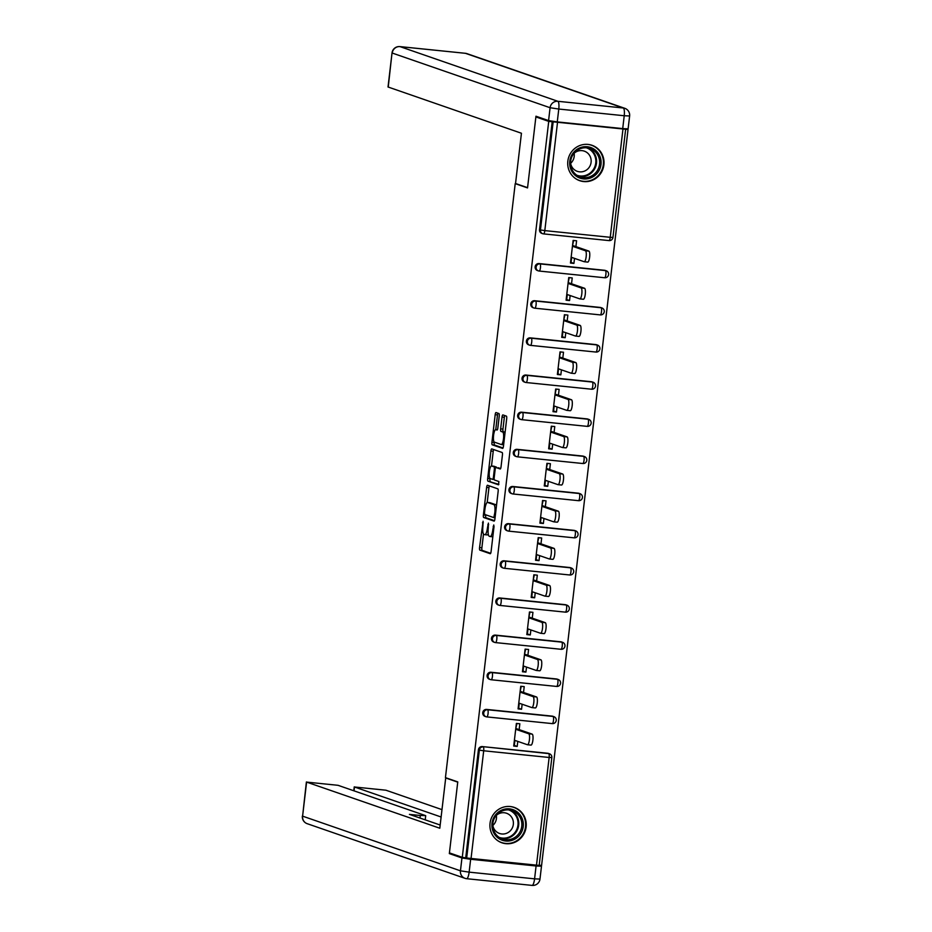 <?xml version="1.0" encoding="UTF-8"?>
<svg xmlns="http://www.w3.org/2000/svg" width="932" height="932" viewBox="0 0 932 932"><rect width="100%" height="100%" fill="white"/><g stroke="black" fill="none" stroke-linecap="round" stroke-linejoin="round"><path stroke-width="1.4" d="M483.079 521.256L479.561 547.585A2.353 0.594 -84.2 0 0 479.863 550.125L490.232 553.713A2.353 0.594 -84.2 0 0 490.267 553.725A2.353 0.594 -84.2 0 0 491.082 551.581L494.007 526.731L493.762 524.961L492.818 529.667A7.549 1.899 -84.2 0 1 490.209 536.541A7.549 1.899 -84.2 0 1 490.092 536.517L489.23 536.215A7.549 1.899 -84.2 0 1 488.263 528.095L488.415 523.097L487.459 527.815A7.549 1.899 -84.2 0 1 484.85 534.688A7.549 1.899 -84.2 0 1 484.745 534.665L483.871 534.362A7.549 1.899 -84.2 0 1 482.916 526.242L483.079 521.256M567.833 161.143A18.733 18.104 109.1 0 0 579.727 180.691A18.733 18.104 109.1 0 0 603.901 164.836A18.733 18.104 109.1 0 0 591.995 145.287A18.733 18.104 109.1 0 0 567.833 161.143M490.046 823.259A18.733 18.104 109.1 0 0 501.952 842.808A18.733 18.104 109.1 0 0 526.126 826.952A18.733 18.104 109.1 0 0 514.219 807.403A18.733 18.104 109.1 0 0 490.046 823.259M499.237 416.091A2.353 0.594 -84.2 0 0 498.935 413.552L496.034 412.55A2.353 0.594 -84.2 0 0 495.999 412.538A2.353 0.594 -84.2 0 0 495.183 414.682L491.933 442.269A2.353 0.594 -84.2 0 0 492.236 444.809L502.604 448.397A2.353 0.594 -84.2 0 0 502.639 448.409A2.353 0.594 -84.2 0 0 503.455 446.253L506.693 418.678A2.353 0.594 -84.2 0 0 506.391 416.138L502.884 414.915A2.353 0.594 -84.2 0 0 502.849 414.915A2.353 0.594 -84.2 0 0 502.033 417.058L500.647 428.86A2.353 0.594 -84.2 0 0 500.95 431.4L502.686 432.005A6.303 1.584 -84.2 0 1 503.513 438.599A6.303 1.584 -84.2 0 1 501.311 444.529A6.303 1.584 -84.2 0 1 501.218 444.506L494.391 442.141A6.303 1.584 -84.2 0 1 493.564 435.547A6.303 1.584 -84.2 0 1 495.766 429.617A6.303 1.584 -84.2 0 1 495.859 429.64L497.001 430.036A2.353 0.594 -84.2 0 0 497.036 430.036A2.353 0.594 -84.2 0 0 497.851 427.893L499.237 416.091M462.272 857.335L449.422 852.885L457.763 781.901L445.438 777.638L515.21 183.639L527.535 187.915L535.877 116.931L548.727 121.381L462.272 857.335L466.676 858.011L479.351 750.12L478.419 749.794L465.744 857.685M487.483 485.246A2.353 0.594 -84.2 0 0 487.448 485.246A2.353 0.594 -84.2 0 0 486.632 487.389L483.393 514.977A2.353 0.594 -84.2 0 0 483.696 517.516L494.065 521.105A2.353 0.594 -84.2 0 0 494.1 521.105A2.353 0.594 -84.2 0 0 494.915 518.961L498.154 491.374A2.353 0.594 -84.2 0 0 497.851 488.846L487.483 485.246M490.034 478.442L487.669 478.617L490.908 451.03A2.353 0.594 -84.2 0 1 491.723 448.886A2.353 0.594 -84.2 0 0 491.723 448.886L502.127 452.486A2.353 0.594 -84.2 0 1 502.43 455.026L501.043 466.827A2.353 0.594 -84.2 0 1 500.228 468.982L500.193 468.971A2.353 0.594 -84.2 0 0 500.228 468.982M500.193 468.971L495.987 467.515A2.353 0.594 -84.2 0 0 495.952 467.503A2.353 0.594 -84.2 0 0 495.137 469.646L494.216 477.487A2.353 0.594 -84.2 0 0 494.519 480.015L498.888 481.541L498.538 484.815M498.503 484.815L487.972 481.157A2.353 0.594 -84.2 0 1 487.669 478.617M573.634 240.479L572.516 245.559M571.642 257.383L571.06 262.405L573.926 263.406L574.52 258.385M569.266 277.631L568.147 282.722M567.285 294.535L566.691 299.556L569.568 300.558L570.151 295.537M564.909 314.783L563.79 319.874M562.916 331.699L562.322 336.72L565.2 337.71L565.794 332.689M560.54 351.935L559.421 357.026M558.548 368.851L557.965 373.872L560.843 374.862L561.425 369.841M556.171 389.087L555.053 394.178M554.191 406.002L553.596 411.024L556.474 412.026L557.068 407.004M551.814 426.25L550.696 431.341M549.822 443.154L549.228 448.175L552.105 449.177L552.699 444.156M547.445 463.402L546.327 468.493M545.453 480.318L544.87 485.339L547.748 486.329L548.331 481.308M543.076 500.554L541.97 505.645M541.096 517.47L540.502 522.491L543.379 523.481L543.973 518.46M538.719 537.706L537.601 542.797M536.727 554.622L536.145 559.643L539.011 560.645L539.605 555.612M534.351 574.869L533.232 579.949M532.37 591.773L531.776 596.795L534.653 597.796L535.236 592.775M529.982 612.021L528.875 617.112M528.001 628.925L527.407 633.946L530.285 634.948L530.879 629.927M525.625 649.173L524.506 654.264M523.633 666.089L523.05 671.11L525.916 672.1L526.51 667.079M521.256 686.325L520.138 691.416M519.275 703.241L518.681 708.262L521.559 709.252L522.141 704.231M516.235 183.744L515.21 183.639M539.057 865.42L466.676 858.011M516.887 723.488L515.78 728.568M514.907 740.392L514.313 745.414L517.19 746.416L513.718 746.054L516.375 723.43L519.846 723.78L519.159 729.616M539.197 865.199L541.585 865.444L628.04 129.501L626.304 128.896M535.877 116.931L538.917 117.246M548.727 121.381L628.04 129.501M517.19 746.416L517.784 741.394M557.476 122.721L544.812 230.612L540.455 229.959A3.6 3.483 109.1 0 0 542.75 233.722L541.807 233.396A3.6 3.483 -70.9 0 1 539.523 229.633L540.455 229.959L553.13 122.069M552.198 121.743L539.523 229.633M478.419 749.794A3.6 3.483 -70.9 0 1 482.298 746.579L547.748 753.277A3.6 3.483 -70.9 0 1 548.505 753.44L549.437 753.767A3.6 3.483 109.1 0 0 548.68 753.604L547.748 753.277M539.045 263.57L539.977 263.896A3.6 3.483 -70.9 0 0 536.098 267.111A3.6 3.483 109.1 0 0 538.381 270.874L537.449 270.548A3.6 3.483 -70.9 0 1 539.045 263.57L604.484 270.268A3.6 3.483 -70.9 0 1 605.241 270.431L606.184 270.758A3.6 3.483 109.1 0 0 605.427 270.595L604.484 270.268M534.677 300.721L535.62 301.048A3.6 3.483 -70.9 0 0 531.729 304.263A3.6 3.483 109.1 0 0 534.013 308.026L533.081 307.7A3.6 3.483 -70.9 0 1 534.677 300.721L600.115 307.42A3.6 3.483 -70.9 0 1 600.884 307.583L601.816 307.91A3.6 3.483 109.1 0 0 601.058 307.746L600.115 307.42M530.308 337.873L531.252 338.2A3.6 3.483 -70.9 0 0 527.361 341.427A3.6 3.483 109.1 0 0 529.656 345.178L528.712 344.852A3.6 3.483 -70.9 0 1 530.308 337.873L595.758 344.572A3.6 3.483 -70.9 0 1 596.515 344.747L597.459 345.061A3.6 3.483 109.1 0 0 596.69 344.898L595.758 344.572M525.951 375.037L526.883 375.363A3.6 3.483 -70.9 0 0 523.003 378.578A3.6 3.483 109.1 0 0 525.287 382.33L524.355 382.015A3.6 3.483 -70.9 0 1 525.951 375.037L591.389 381.724A3.6 3.483 -70.9 0 1 592.146 381.899L593.09 382.225A3.6 3.483 109.1 0 0 592.333 382.05L591.389 381.724M521.582 412.189L522.526 412.515A3.6 3.483 -70.9 0 0 518.635 415.73A3.6 3.483 109.1 0 0 520.93 419.493L519.986 419.167A3.6 3.483 -70.9 0 1 521.582 412.189L587.02 418.887A3.6 3.483 -70.9 0 1 587.789 419.05L588.721 419.377A3.6 3.483 109.1 0 0 587.964 419.214L587.02 418.887M517.225 449.341L518.157 449.667A3.6 3.483 -70.9 0 0 514.266 452.882A3.6 3.483 109.1 0 0 516.561 456.645L515.617 456.319A3.6 3.483 -70.9 0 1 517.225 449.341L582.663 456.039A3.6 3.483 -70.9 0 1 583.42 456.202L584.364 456.529A3.6 3.483 109.1 0 0 583.595 456.365L582.663 456.039M512.856 486.492L513.788 486.819A3.6 3.483 -70.9 0 0 509.909 490.034A3.6 3.483 109.1 0 0 512.192 493.797L511.26 493.471A3.6 3.483 -70.9 0 1 512.856 486.492L578.294 493.191A3.6 3.483 -70.9 0 1 579.052 493.354L579.995 493.68A3.6 3.483 109.1 0 0 579.238 493.517L578.294 493.191M508.488 523.656L509.431 523.97A3.6 3.483 -70.9 0 0 505.54 527.197A3.6 3.483 109.1 0 0 507.835 530.949L506.892 530.623A3.6 3.483 -70.9 0 1 508.488 523.656L573.926 530.343A3.6 3.483 -70.9 0 1 574.695 530.518L575.627 530.844A3.6 3.483 109.1 0 0 574.869 530.669L573.926 530.343M504.13 560.808L505.062 561.134A3.6 3.483 -70.9 0 0 501.171 564.349A3.6 3.483 109.1 0 0 503.466 568.112L502.523 567.786A3.6 3.483 -70.9 0 1 504.13 560.808L569.568 567.506A3.6 3.483 -70.9 0 1 570.326 567.67L571.269 567.996A3.6 3.483 109.1 0 0 570.5 567.821L569.568 567.506M499.762 597.96L500.705 598.286A3.6 3.483 -70.9 0 0 496.814 601.501A3.6 3.483 109.1 0 0 499.098 605.264L498.166 604.938A3.6 3.483 -70.9 0 1 499.762 597.96L565.2 604.658A3.6 3.483 -70.9 0 1 565.957 604.821L566.901 605.148A3.6 3.483 109.1 0 0 566.143 604.984L565.2 604.658M495.393 635.111L496.337 635.438A3.6 3.483 -70.9 0 0 492.445 638.653A3.6 3.483 109.1 0 0 494.741 642.416L493.797 642.09A3.6 3.483 -70.9 0 1 495.393 635.111L560.843 641.81A3.6 3.483 -70.9 0 1 561.6 641.973L562.532 642.299A3.6 3.483 109.1 0 0 561.775 642.136L560.843 641.81M491.036 672.263L491.968 672.589A3.6 3.483 -70.9 0 0 488.077 675.817A3.6 3.483 109.1 0 0 490.372 679.568L489.428 679.242A3.6 3.483 -70.9 0 1 491.036 672.263L556.474 678.962A3.6 3.483 -70.9 0 1 557.231 679.137L558.175 679.463A3.6 3.483 109.1 0 0 557.406 679.288L556.474 678.962M486.667 709.427L487.611 709.753A3.6 3.483 -70.9 0 0 483.72 712.968A3.6 3.483 109.1 0 0 486.003 716.731L485.071 716.405A3.6 3.483 -70.9 0 1 486.667 709.427L552.105 716.114A3.6 3.483 -70.9 0 1 552.862 716.289L553.806 716.615A3.6 3.483 109.1 0 0 553.049 716.44L552.105 716.114M523.528 692.464L524.215 686.628L520.743 686.278L518.087 708.903L521.559 709.252M527.896 655.312L528.584 649.476L525.112 649.126L522.456 671.751L525.916 672.1M532.254 618.161L532.941 612.324L529.469 611.963L526.813 634.599L530.285 634.948M536.622 580.997L537.31 575.172L533.838 574.811L531.182 597.435L534.653 597.796M540.991 543.845L541.667 538.009L538.207 537.659L535.551 560.283L539.011 560.645M545.348 506.693L546.035 500.857L542.564 500.507L539.908 523.132L543.379 523.481M549.717 469.542L550.404 463.705L546.933 463.344L544.276 485.98L547.748 486.329M554.086 432.39L554.761 426.553L551.301 426.192L548.645 448.816L552.105 449.177M558.443 395.226L559.13 389.39L555.658 389.04L553.002 411.664L556.474 412.026M562.812 358.074L563.499 352.238L560.027 351.888L557.371 374.513L560.843 374.862M567.18 320.923L567.856 315.086L564.396 314.736L561.728 337.361L565.2 337.71M571.537 283.771L572.225 277.934L568.753 277.573L566.097 300.197L569.568 300.558M575.906 246.607L576.593 240.782L573.122 240.421L570.466 263.045L573.926 263.406M487.052 534.898A7.549 1.899 -84.2 0 0 487.168 534.921A7.549 1.899 -84.2 0 0 488.24 533.966M483.498 534.048L481.879 547.818A2.353 0.594 -84.2 0 0 482.182 550.358L490.663 553.305M485.758 514.813L485.712 515.21A2.353 0.594 -84.2 0 0 486.015 517.749L494.496 520.685M489.37 485.898A2.353 0.594 -84.2 0 0 488.95 487.622L487.203 502.488M484.5 512.682L484.722 514.452L493.82 517.61L494.81 512.728A7.549 1.899 -84.2 0 0 493.844 504.608L487.622 502.453A7.549 1.899 -84.2 0 0 487.518 502.43A7.549 1.899 -84.2 0 0 484.908 509.291L484.5 512.682M496.535 505.156A7.549 1.899 -84.2 0 0 496.162 504.841L493.844 504.608M489.708 502.663A7.549 1.899 -84.2 0 1 489.824 502.663A7.549 1.899 -84.2 0 1 489.941 502.686L496.162 504.841M493.75 466.221A6.303 1.584 -84.2 0 1 493.844 466.221A6.303 1.584 -84.2 0 1 493.937 466.233L491.618 466A6.303 1.584 -84.2 0 0 491.525 465.977L493.226 451.274L490.908 451.03M493.634 449.55A2.353 0.594 -84.2 0 0 493.226 451.274M500.624 468.551L498.294 467.748A2.353 0.594 -84.2 0 0 498.259 467.748A2.353 0.594 -84.2 0 0 498.224 467.748M498.876 484.372L487.972 481.157M493.844 466.221L491.525 465.977A6.303 1.584 -84.2 0 0 489.323 471.907A6.303 1.584 -84.2 0 0 490.15 478.512L492.562 479.339A2.353 0.594 -84.2 0 0 492.597 479.351A2.353 0.594 -84.2 0 0 493.412 477.207L494.333 469.367A2.353 0.594 -84.2 0 0 494.03 466.839L491.618 466M496.616 467.573A2.353 0.594 -84.2 0 0 496.337 467.072L494.03 466.839M493.937 466.233L496.337 467.072M489.976 478.862A2.353 0.594 -84.2 0 0 490.279 481.39M501.404 444.529L503.536 444.75A6.303 1.584 -84.2 0 0 503.63 444.762A6.303 1.584 -84.2 0 0 503.63 444.774M505.097 432.285A6.303 1.584 -84.2 0 0 505.004 432.238L502.686 432.005M504.76 415.567A2.353 0.594 -84.2 0 0 504.34 417.291L502.954 429.104A2.353 0.594 -84.2 0 0 503.257 431.632L505.004 432.238M494.298 442.094L494.251 442.502A2.353 0.594 -84.2 0 0 494.554 445.042L503.035 447.977M497.909 413.191A2.353 0.594 -84.2 0 0 497.49 414.915L495.766 429.617L497.35 429.78L495.859 429.64M514.406 740.218L527.43 744.738A5.522 1.398 -84.2 0 0 527.512 744.75A5.522 1.398 -84.2 0 0 529.446 739.565A5.522 1.398 -84.2 0 0 528.724 733.775L532.195 734.136A5.522 1.398 95.8 0 1 532.918 739.915A5.522 1.398 95.8 0 1 530.984 745.111A5.522 1.398 95.8 0 1 530.902 745.087L527.594 744.75M532.195 734.136L516.293 728.626M528.724 733.775L515.699 729.267M518.774 703.066L531.799 707.574A5.522 1.398 -84.2 0 0 531.881 707.598A5.522 1.398 -84.2 0 0 533.815 702.402A5.522 1.398 -84.2 0 0 533.081 696.623L536.552 696.973A5.522 1.398 95.8 0 1 537.275 702.763A5.522 1.398 95.8 0 1 535.352 707.947A5.522 1.398 95.8 0 1 535.271 707.936L531.962 707.598M536.552 696.973L520.65 691.474M533.081 696.623L520.056 692.115M523.132 665.914L536.168 670.423A5.522 1.398 -84.2 0 0 536.25 670.446A5.522 1.398 -84.2 0 0 538.172 665.25A5.522 1.398 -84.2 0 0 537.449 659.472L540.921 659.821A5.522 1.398 95.8 0 1 541.643 665.611A5.522 1.398 95.8 0 1 539.71 670.795A5.522 1.398 95.8 0 1 539.628 670.784L536.331 670.446M540.921 659.821L525.019 654.311M537.449 659.472L524.425 654.951M527.5 628.762L540.525 633.271A5.522 1.398 -84.2 0 0 540.607 633.282A5.522 1.398 -84.2 0 0 542.54 628.098A5.522 1.398 -84.2 0 0 541.818 622.32L545.278 622.669A5.522 1.398 95.8 0 1 546.012 628.448A5.522 1.398 95.8 0 1 544.078 633.644A5.522 1.398 95.8 0 1 543.997 633.62L540.688 633.282M545.278 622.669L529.388 617.159M541.818 622.32L528.793 617.799M531.869 591.599L544.894 596.119A5.522 1.398 -84.2 0 0 544.975 596.13A5.522 1.398 -84.2 0 0 546.909 590.946A5.522 1.398 -84.2 0 0 546.175 585.156L549.647 585.517A5.522 1.398 95.8 0 1 550.369 591.296A5.522 1.398 95.8 0 1 548.447 596.492A5.522 1.398 95.8 0 1 548.365 596.468L545.057 596.13M549.647 585.517L533.745 580.007M546.175 585.156L533.151 580.648M536.226 554.447L549.263 558.955A5.522 1.398 -84.2 0 0 549.344 558.979A5.522 1.398 -84.2 0 0 551.266 553.783A5.522 1.398 -84.2 0 0 550.544 548.004L554.016 548.365A5.522 1.398 95.8 0 1 554.738 554.144A5.522 1.398 95.8 0 1 552.804 559.328A5.522 1.398 95.8 0 1 552.723 559.317L549.426 558.979M554.016 548.365L538.114 542.855M550.544 548.004L537.519 543.496M493.156 831.6A16.217 15.658 -70.9 0 1 501.451 810.223A16.217 15.658 -70.9 0 1 522.071 818.284A16.217 15.658 -70.9 0 1 513.788 839.662A16.217 15.658 -70.9 0 1 493.156 831.6M520.708 818.68A15.017 14.504 109.1 0 0 496.733 814.813A15.017 14.504 109.1 0 0 502.406 839.021A15.017 14.504 109.1 0 0 520.708 818.68M492.76 824.995A10.695 10.322 109.1 0 0 510.585 830.494A10.695 10.322 109.1 0 0 506.542 813.252A10.695 10.322 109.1 0 0 495.975 815.71M497.921 840.804A18.617 17.988 109.1 0 0 501.521 842.528A18.617 17.988 109.1 0 0 520.755 837.367A18.617 17.988 109.1 0 0 524.215 817.294A18.617 17.988 109.1 0 0 513.707 807.345A18.617 17.988 109.1 0 0 509.816 806.483M496.325 815.384A10.695 10.322 -70.9 0 1 492.842 825.472M570.932 169.484A16.217 15.658 -70.9 0 1 579.226 148.106A16.217 15.658 -70.9 0 1 599.858 156.168A16.217 15.658 -70.9 0 1 591.564 177.546A16.217 15.658 -70.9 0 1 570.932 169.484M598.495 156.564A15.017 14.504 109.1 0 0 574.508 152.697A15.017 14.504 109.1 0 0 580.193 176.917A15.017 14.504 109.1 0 0 598.495 156.564M570.547 162.879A10.695 10.322 109.1 0 0 588.36 168.377A10.695 10.322 109.1 0 0 584.317 151.147A10.695 10.322 109.1 0 0 573.763 153.605M575.708 178.688A18.617 17.988 109.1 0 0 579.308 180.424A18.617 17.988 109.1 0 0 598.53 175.263A18.617 17.988 109.1 0 0 602.002 155.19A18.617 17.988 109.1 0 0 591.494 145.241A18.617 17.988 109.1 0 0 587.591 144.378M574.112 153.267A10.695 10.322 -70.9 0 1 570.617 163.356M446.719 778.08L445.706 777.975L439.799 828.233L306.605 782.099L302.597 816.152L460.443 870.826L461.957 857.964L449.341 853.596L457.728 782.146L445.706 777.975M441.116 817.003L354.463 786.992L354.02 790.849M441.978 809.628L385.918 790.208L354.463 786.992M536.086 865.979L470.648 859.281L469.134 872.142L534.584 878.841L536.086 865.979L541.492 866.212L539.185 865.362M420.006 818.04L420.297 815.5L425.481 815.593L338.048 785.315L306.605 782.099M420.297 815.5L409.428 814.382L440.172 825.03M452.381 853.91L449.341 853.596M461.957 857.964L470.648 859.281M557.266 121.906L622.716 128.604L624.219 115.743L558.781 109.044L557.266 121.906L548.575 120.589L535.958 116.22L527.57 187.67L515.536 183.511L521.442 133.253L388.027 86.991L392.023 52.926L388.236 87.119M629.624 115.976A7.211 7.211 0 0 0 624.824 108.322A7.211 6.967 109.1 0 0 623.298 107.996L465.464 53.322L400.014 46.623L557.86 101.297L623.298 107.996A7.211 1.817 -84.2 0 1 624.219 115.743L629.624 115.976L628.11 128.837L622.716 128.604M540.595 517.295L553.62 521.803A5.522 1.398 -84.2 0 0 553.701 521.827A5.522 1.398 -84.2 0 0 555.635 516.631A5.522 1.398 -84.2 0 0 554.913 510.853L558.373 511.202A5.522 1.398 95.8 0 1 559.107 516.992A5.522 1.398 95.8 0 1 557.173 522.176A5.522 1.398 95.8 0 1 557.091 522.165L553.783 521.827M558.373 511.202L542.471 505.703M554.913 510.853L541.888 506.344M544.964 480.143L557.988 484.652A5.522 1.398 -84.2 0 0 558.07 484.675A5.522 1.398 -84.2 0 0 560.004 479.479A5.522 1.398 -84.2 0 0 559.27 473.701L562.742 474.05A5.522 1.398 95.8 0 1 563.464 479.829A5.522 1.398 95.8 0 1 561.542 485.024A5.522 1.398 95.8 0 1 561.46 485.001L558.152 484.663M562.742 474.05L546.839 468.54M559.27 473.701L546.245 469.18M549.321 442.98L562.357 447.5A5.522 1.398 -84.2 0 0 562.427 447.511A5.522 1.398 -84.2 0 0 564.361 442.327A5.522 1.398 -84.2 0 0 563.639 436.537L567.11 436.898A5.522 1.398 95.8 0 1 567.833 442.677A5.522 1.398 95.8 0 1 565.899 447.873A5.522 1.398 95.8 0 1 565.817 447.849L562.52 447.511M567.11 436.898L551.208 431.388M563.639 436.537L550.614 432.029M553.69 405.828L566.714 410.348A5.522 1.398 -84.2 0 0 566.796 410.36A5.522 1.398 -84.2 0 0 568.73 405.175A5.522 1.398 -84.2 0 0 568.007 399.385L571.467 399.746A5.522 1.398 95.8 0 1 572.201 405.525A5.522 1.398 95.8 0 1 570.268 410.721A5.522 1.398 95.8 0 1 570.186 410.697L566.877 410.36M571.467 399.746L555.565 394.236M568.007 399.385L554.971 394.877M558.058 368.676L571.083 373.184A5.522 1.398 -84.2 0 0 571.165 373.208A5.522 1.398 -84.2 0 0 573.087 368.012A5.522 1.398 -84.2 0 0 572.365 362.233L575.836 362.583A5.522 1.398 95.8 0 1 576.558 368.373A5.522 1.398 95.8 0 1 574.636 373.557A5.522 1.398 95.8 0 1 574.555 373.546L571.246 373.208M575.836 362.583L559.934 357.084M572.365 362.233L559.34 357.725M562.415 331.524L575.44 336.033A5.522 1.398 -84.2 0 0 575.522 336.056A5.522 1.398 -84.2 0 0 577.456 330.86A5.522 1.398 -84.2 0 0 576.733 325.082L580.205 325.431A5.522 1.398 95.8 0 1 580.927 331.221A5.522 1.398 95.8 0 1 578.993 336.405A5.522 1.398 95.8 0 1 578.912 336.394L575.615 336.056M580.205 325.431L564.303 319.921M576.733 325.082L563.709 320.561M566.784 294.372L579.809 298.881A5.522 1.398 -84.2 0 0 579.89 298.892A5.522 1.398 -84.2 0 0 581.824 293.708A5.522 1.398 -84.2 0 0 581.102 287.918L584.562 288.279A5.522 1.398 95.8 0 1 585.296 294.058A5.522 1.398 95.8 0 1 583.362 299.254A5.522 1.398 95.8 0 1 583.281 299.23L579.972 298.892M584.562 288.279L568.66 282.769M581.102 287.918L568.066 283.41M571.153 257.209L584.178 261.729A5.522 1.398 -84.2 0 0 584.259 261.741A5.522 1.398 -84.2 0 0 586.181 256.556A5.522 1.398 -84.2 0 0 585.459 250.766L588.931 251.127A5.522 1.398 95.8 0 1 589.653 256.906A5.522 1.398 95.8 0 1 587.719 262.102A5.522 1.398 95.8 0 1 587.638 262.078L584.341 261.741M588.931 251.127L573.029 245.617M585.459 250.766L572.434 246.258M483.312 522.829L482.485 522.747M494.018 526.545L493.191 526.463M488.671 524.693L487.844 524.6M536.471 865.362L549.146 757.471L483.696 750.784L471.033 858.675M551.732 757.53L549.146 757.471A3.6 0.909 -84.2 0 0 548.68 753.604L482.298 746.579M483.696 750.784L479.351 750.12A3.6 3.483 -70.9 0 1 483.242 746.905A3.6 0.909 -84.2 0 1 483.696 750.784M543.566 233.897A3.6 0.909 95.8 0 1 543.507 233.885A3.6 3.483 109.1 0 1 542.75 233.722A3.6 3.6 0 0 0 543.566 233.897L609.004 240.596A3.6 3.6 0 0 0 612.941 237.427L610.25 237.31A3.6 0.909 95.8 0 1 609.004 240.596A3.6 0.909 95.8 0 1 608.946 240.584L543.612 233.897A3.6 0.909 95.8 0 0 544.812 230.612L610.25 237.31L622.926 129.42M553.806 716.615A3.6 3.6 0 0 1 552.257 723.605L486.819 716.906A3.6 0.909 95.8 0 1 486.772 716.894A3.6 3.6 0 0 1 486.003 716.731A3.6 3.483 109.1 0 0 486.772 716.894A3.6 0.909 95.8 0 0 488.065 713.621A3.6 0.909 -84.2 0 0 487.611 709.753L553.049 716.44A3.6 0.909 -84.2 0 1 553.503 720.319A3.6 0.909 95.8 0 1 552.257 723.605A3.6 0.909 95.8 0 1 552.21 723.593L486.877 716.906M558.175 679.463A3.6 3.6 0 0 1 556.625 686.441L491.187 679.754A3.6 0.909 95.8 0 1 491.129 679.743A3.6 3.483 109.1 0 1 490.372 679.568A3.6 3.6 0 0 0 491.187 679.754A3.6 0.909 95.8 0 0 492.434 676.469A3.6 0.909 -84.2 0 0 491.968 672.589L557.406 679.288A3.6 0.909 -84.2 0 1 557.872 683.168A3.6 0.909 95.8 0 1 556.625 686.441A3.6 0.909 95.8 0 1 556.567 686.43L491.234 679.754M562.532 642.299A3.6 3.6 0 0 1 560.994 649.289L495.544 642.591A3.6 0.909 95.8 0 1 495.498 642.579A3.6 3.483 109.1 0 1 494.741 642.416A3.6 3.6 0 0 0 495.544 642.591A3.6 0.909 95.8 0 0 496.791 639.317A3.6 0.909 -84.2 0 0 496.337 635.438L561.775 642.136A3.6 0.909 -84.2 0 1 562.241 646.016A3.6 0.909 95.8 0 1 560.994 649.289A3.6 0.909 95.8 0 1 560.936 649.278L495.603 642.591M566.901 605.148A3.6 3.6 0 0 1 565.351 612.138L499.913 605.439A3.6 0.909 95.8 0 1 499.855 605.427A3.6 3.483 109.1 0 1 499.098 605.264A3.6 3.6 0 0 0 499.913 605.439A3.6 0.909 95.8 0 0 501.16 602.165A3.6 0.909 -84.2 0 0 500.705 598.286L566.143 604.984A3.6 0.909 -84.2 0 1 566.598 608.852A3.6 0.909 95.8 0 1 565.351 612.138A3.6 0.909 95.8 0 1 565.305 612.126L499.971 605.439M571.269 567.996A3.6 3.6 0 0 1 569.72 574.986L504.282 568.287A3.6 0.909 95.8 0 1 504.224 568.275A3.6 3.483 109.1 0 1 503.466 568.112A3.6 3.6 0 0 0 504.282 568.287A3.6 0.909 95.8 0 0 505.528 565.013A3.6 0.909 -84.2 0 0 505.062 561.134L570.5 567.821A3.6 0.909 -84.2 0 1 570.966 571.7A3.6 0.909 95.8 0 1 569.72 574.986A3.6 0.909 95.8 0 1 569.662 574.974L504.328 568.287M575.627 530.844A3.6 3.6 0 0 1 574.089 537.834L508.639 531.135A3.6 0.909 95.8 0 1 508.592 531.124A3.6 3.483 109.1 0 1 507.835 530.949A3.6 3.6 0 0 0 508.639 531.135A3.6 0.909 95.8 0 0 509.886 527.85A3.6 0.909 -84.2 0 0 509.431 523.97L574.869 530.669A3.6 0.909 -84.2 0 1 575.335 534.549A3.6 0.909 95.8 0 1 574.089 537.834A3.6 0.909 95.8 0 1 574.03 537.822L508.697 531.135M579.995 493.68A3.6 3.6 0 0 1 578.446 500.67A3.6 0.909 95.8 0 1 578.399 500.659L513.008 493.983A3.6 0.909 95.8 0 1 512.95 493.972A3.6 3.483 109.1 0 1 512.192 493.797A3.6 3.6 0 0 0 513.008 493.983A3.6 0.909 95.8 0 0 514.254 490.698A3.6 0.909 -84.2 0 0 513.788 486.819L579.238 493.517A3.6 0.909 -84.2 0 1 579.692 497.397A3.6 0.909 95.8 0 1 578.446 500.67L513.066 493.983M584.364 456.529A3.6 3.6 0 0 1 582.815 463.519L517.377 456.82A3.6 0.909 95.8 0 1 517.318 456.808A3.6 3.483 109.1 0 1 516.561 456.645A3.6 3.6 0 0 0 517.377 456.82A3.6 0.909 95.8 0 0 518.623 453.546A3.6 0.909 -84.2 0 0 518.157 449.667L583.595 456.365A3.6 0.909 -84.2 0 1 584.061 460.245A3.6 0.909 95.8 0 1 582.815 463.519A3.6 0.909 95.8 0 1 582.756 463.507L517.423 456.82M588.721 419.377A3.6 3.6 0 0 1 587.183 426.367L521.734 419.668A3.6 0.909 95.8 0 1 521.687 419.656A3.6 3.483 109.1 0 1 520.93 419.493A3.6 3.6 0 0 0 521.734 419.668A3.6 0.909 95.8 0 0 522.98 416.394A3.6 0.909 -84.2 0 0 522.526 412.515L587.964 419.214A3.6 0.909 -84.2 0 1 588.43 423.081A3.6 0.909 95.8 0 1 587.183 426.367A3.6 0.909 95.8 0 1 587.125 426.355L521.792 419.668M593.09 382.225A3.6 3.6 0 0 1 591.54 389.215L526.102 382.516A3.6 0.909 95.8 0 1 526.044 382.504A3.6 3.483 109.1 0 1 525.287 382.33A3.6 3.6 0 0 0 526.102 382.516A3.6 0.909 95.8 0 0 527.349 379.231A3.6 0.909 -84.2 0 0 526.883 375.363L592.333 382.05A3.6 0.909 -84.2 0 1 592.787 385.93A3.6 0.909 95.8 0 1 591.54 389.215A3.6 0.909 95.8 0 1 591.494 389.203L526.161 382.516M597.459 345.061A3.6 3.6 0 0 1 595.909 352.051L530.471 345.364A3.6 0.909 95.8 0 1 530.413 345.353A3.6 3.483 109.1 0 1 529.656 345.178A3.6 3.6 0 0 0 530.471 345.364A3.6 0.909 95.8 0 0 531.718 342.079A3.6 0.909 -84.2 0 0 531.252 338.2L596.69 344.898A3.6 0.909 -84.2 0 1 597.156 348.778A3.6 0.909 95.8 0 1 595.909 352.051A3.6 0.909 95.8 0 1 595.851 352.04L530.518 345.364M601.816 307.91A3.6 3.6 0 0 1 600.266 314.9L534.828 308.201A3.6 0.909 95.8 0 1 534.782 308.189A3.6 3.483 109.1 0 1 534.013 308.026A3.6 3.6 0 0 0 534.828 308.201A3.6 0.909 95.8 0 0 536.075 304.927A3.6 0.909 -84.2 0 0 535.62 301.048L601.058 307.746A3.6 0.909 -84.2 0 1 601.513 311.626A3.6 0.909 95.8 0 1 600.266 314.9A3.6 0.909 95.8 0 1 600.22 314.888L534.886 308.201M606.184 270.758A3.6 3.6 0 0 1 604.635 277.748L539.197 271.049A3.6 0.909 95.8 0 1 539.139 271.037A3.6 3.483 109.1 0 1 538.381 270.874A3.6 3.6 0 0 0 539.197 271.049A3.6 0.909 95.8 0 0 540.443 267.775A3.6 0.909 -84.2 0 0 539.977 263.896L605.427 270.595A3.6 0.909 -84.2 0 1 605.882 274.462A3.6 0.909 95.8 0 1 604.635 277.748A3.6 0.909 95.8 0 1 604.588 277.736L539.255 271.049M488.286 527.896L487.459 527.815M493.645 529.76L492.818 529.667M482.182 550.358L479.863 550.125M481.879 547.818L479.561 547.585M486.015 517.749L483.696 517.516M485.712 515.21L483.393 514.977M488.95 487.622L486.632 487.389M495.055 517.738L493.867 517.61L495.055 517.738M495.242 516.2L494.414 516.118M495.638 512.81L494.81 512.728M489.941 502.686L487.622 502.453M494.24 479.514L492.632 479.351L494.24 479.514M494.24 477.289L493.412 477.207M495.16 469.46L494.333 469.367M503.257 431.632L500.95 431.4M502.954 429.104L500.647 428.86M504.34 417.291L502.033 417.058M494.554 445.042L492.236 444.809M494.251 442.502L491.933 442.269M497.49 414.915L495.183 414.682M510.678 810.211A15.017 14.504 -70.9 0 1 500.915 838.404M499.086 837.355A14.516 14.027 109.1 0 0 516.922 817.713A14.516 14.027 109.1 0 0 508.592 809.908M588.453 148.095A15.017 14.504 -70.9 0 1 578.69 176.299M576.861 175.239A14.516 14.027 109.1 0 0 594.709 155.609A14.516 14.027 109.1 0 0 586.368 147.804M302.376 816.024A7.211 7.211 0 0 0 307.176 823.678A7.211 6.967 109.1 0 1 302.597 816.152L306.383 781.971M539.977 879.074L534.584 878.841A7.211 1.817 -84.2 0 1 532.09 885.4A7.211 7.211 0 0 0 539.977 879.074L541.492 866.212M460.443 870.826A7.211 6.967 109.1 0 0 466.536 878.678A7.211 1.817 95.8 0 0 466.641 878.701A7.211 1.817 95.8 0 0 469.134 872.142L460.443 870.826M531.986 885.377A7.211 1.817 -84.2 0 0 532.09 885.4L466.641 878.701A7.211 7.211 0 0 1 465.021 878.34L307.176 823.678M548.575 120.589L550.09 107.728L392.244 53.054A7.211 6.967 109.1 0 1 400.014 46.623A7.211 1.817 -84.2 0 0 399.91 46.6L465.359 53.299A7.211 1.817 95.8 0 1 465.464 53.322A7.211 6.967 109.1 0 1 466.979 53.66A7.211 7.211 0 0 0 465.359 53.299A7.211 1.817 95.8 0 0 465.243 53.299M550.09 107.728L558.781 109.044A7.211 1.817 95.8 0 0 557.86 101.297A7.211 6.967 109.1 0 0 550.09 107.728M539.162 865.479L551.837 757.588A3.6 3.6 0 0 0 549.437 753.767M612.941 237.427L625.617 129.536M487.168 534.921L484.85 534.688M492.515 536.774L490.209 536.541M489.824 502.663L487.518 502.43M503.63 444.762L501.311 444.529M527.512 744.75L530.984 745.111M531.881 707.598L535.352 707.947M536.25 670.446L539.71 670.795M540.607 633.282L544.078 633.644M544.975 596.13L548.447 596.492M549.344 558.979L552.804 559.328M501.521 842.528L500.053 842.027M513.707 807.345L512.239 806.844M579.308 180.424L577.84 179.911M591.494 145.241L590.026 144.728M425.703 815.733L425.213 819.845M354.253 786.864L353.787 790.767M399.91 46.6A7.211 7.211 0 0 0 392.023 52.926M624.824 108.322L466.979 53.66M553.701 521.827L557.173 522.176M558.07 484.675L561.542 485.024M562.427 447.511L565.899 447.873M566.796 410.36L570.268 410.721M571.165 373.208L574.636 373.557M575.522 336.056L578.993 336.405M579.89 298.892L583.362 299.254M584.259 261.741L587.719 262.102"/></g></svg>
